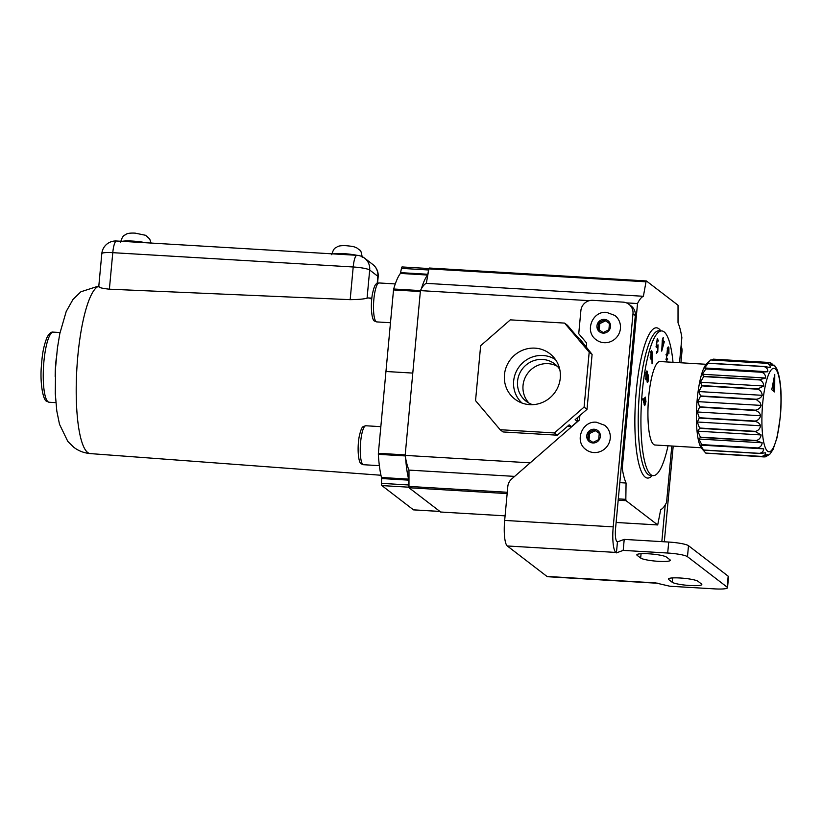 <?xml version="1.0" encoding="UTF-8"?>
<svg xmlns="http://www.w3.org/2000/svg" width="822" height="822" viewBox="0 0 822 822"><rect width="100%" height="100%" fill="white"/><g stroke="black" fill="none" stroke-linecap="round" stroke-linejoin="round"><path stroke-width="1.23" d="M109.388 289.19L350.172 299.66L353.203 266.986L112.778 252.673L109.388 289.19C101.281 288.306 97.869 287.33 99.143 286.262M377.195 283.374L377.853 276.305L369.684 270.027L367.074 298.139C364.413 299.023 358.782 299.537 350.172 299.66M367.074 298.139A87.944 19.43 -86.6 0 1 368.482 297.975A87.944 19.43 -86.6 0 1 371.359 299.116M604.098 342.702A15.33 14.786 127.5 0 1 596.166 339.753C584.247 331.574 592.313 310.716 606.636 312.381L614.835 315.432A15.33 14.786 127.5 0 1 619.408 332.756A15.33 14.786 127.5 0 1 604.098 342.702M609.472 323.406L608.886 329.745L603.163 332.591L598.036 329.098L598.622 322.758L604.345 319.912L609.472 323.406M599.207 329.899L599.783 323.652L605.506 320.806L604.345 319.912M605.506 320.806L609.462 323.498M599.783 323.652L598.622 322.758M593.916 452.552A15.33 14.786 127.5 0 1 585.973 449.603C574.054 441.424 582.12 420.566 596.443 422.231L604.653 425.282A15.33 14.786 127.5 0 1 609.215 442.606A15.33 14.786 127.5 0 1 593.916 452.552M599.279 433.256L598.693 439.595L592.97 442.442L587.843 438.948L588.429 432.608L594.152 429.762L599.279 433.256M589.014 439.749L589.6 433.502L595.313 430.656L594.152 429.762M595.313 430.656L599.279 433.348M589.6 433.502L588.429 432.608M697.981 581.288A15.053 2.168 -174.7 0 0 680.174 578A15.053 2.168 -174.7 0 0 668.337 579.027A15.053 2.168 -174.7 0 0 668.666 579.541L672.17 582.233A15.053 2.168 -174.7 0 0 688.312 585.408A15.053 2.168 -174.7 0 0 701.813 584.493A15.053 2.168 -174.7 0 0 701.474 583.98L697.981 581.288M648.671 553.802A15.053 2.168 5.3 0 1 666.478 557.1L669.971 559.782A15.053 2.168 5.3 0 1 670.31 560.306A15.053 2.168 5.3 0 1 656.809 561.221A15.053 2.168 5.3 0 1 640.667 558.035L637.163 555.353A15.053 2.168 5.3 0 1 636.834 554.829A15.053 2.168 5.3 0 1 648.671 553.802M656.984 582.962A22.297 4.922 -86.6 0 1 656.223 583.178A22.297 4.922 -86.6 0 1 655.504 582.89L669.858 586.23L714.369 588.871A16.728 2.415 -174.7 0 0 727.521 587.73A16.728 2.415 -174.7 0 0 727.151 587.155L687.48 556.689A16.728 2.415 -174.7 0 0 667.7 553.031L668.718 542.047L624.217 539.396L617.445 541.893L616.86 541.441A11.148 2.466 -86.6 0 1 615.544 528.669L635.314 315.556L632.981 313.768A11.148 10.758 -52.5 0 0 623.148 302.136L592.754 300.328A11.148 10.758 -52.5 0 0 580.877 310.665L578.739 333.732L586.61 343.041L586.199 347.429M668.718 542.047A16.728 2.415 5.3 0 1 688.497 545.705L687.48 556.689M727.151 587.155L728.169 576.171L688.497 545.705M728.169 576.171A16.728 2.415 5.3 0 1 728.539 576.746L727.521 587.73M667.7 553.031L623.189 550.391L616.428 552.877L615.842 552.425A22.297 4.922 -86.6 0 1 613.212 526.871L632.981 313.768M656.223 583.178L547.678 576.715A22.297 4.922 -86.6 0 1 546.969 576.428L507.297 545.972A22.297 4.922 -86.6 0 1 504.667 520.418L507.811 486.511A11.148 10.758 -52.5 0 1 511.716 478.938L579.479 419.929L579.88 415.542M681.078 345.918A11.148 10.758 127.5 0 1 681.983 351.395L680.924 362.79M673.197 446.089L664.32 541.79M617.445 541.893L616.428 552.877M628.912 304.274L631.255 306.072A11.148 10.758 127.5 0 1 635.314 315.556M665.245 504.842L661.833 541.636M624.217 539.396L623.189 550.391M413.661 509.856A2.785 0.617 -86.6 0 1 413.569 509.876A2.785 0.617 -86.6 0 1 413.476 509.846L381.891 485.586A2.785 0.617 -86.6 0 1 381.511 483.357L408.647 484.97A2.785 0.617 93.4 0 0 408.74 486.48M405.636 458.234A66.335 14.652 93.4 0 0 408.626 479.113L408.719 480.151L381.583 478.538L381.511 483.357M381.583 478.538L381.49 477.5L408.626 479.113M405.236 455.922L378.346 454.33A66.335 14.652 93.4 0 0 381.49 477.5M378.346 454.33L378.367 453.302L405.195 454.895M420.35 291.522L393.522 289.93L378.367 453.302M393.522 289.93L393.687 289.005A66.335 14.652 -86.6 0 1 400.417 273.418L401.455 268.373A2.785 0.617 -86.6 0 1 402.081 266.945A2.785 0.617 -86.6 0 1 402.163 266.986M428.94 268.815A2.785 0.617 93.4 0 0 428.591 269.986L401.455 268.373M400.684 272.647L427.81 274.26L428.591 269.986M427.81 274.26L427.553 275.041L400.417 273.418M421.347 288.851A66.335 14.652 -86.6 0 1 427.553 275.041M408.719 480.151L408.647 484.97M412.788 373.085L385.775 371.482M705.749 453.066L701.628 448.329A43.484 9.607 -86.6 0 1 697.22 399.194A43.484 9.607 -86.6 0 1 706.663 363.776L710.753 359.964L766.659 363.293C769.187 364.023 770.358 365.43 770.173 367.526L764.224 366.478L708.328 363.149A47.378 10.47 93.4 0 0 708.245 363.283L764.141 366.612C766.7 367.465 767.933 369.181 767.84 371.75L761.809 372.058L705.913 368.729A47.378 10.47 93.4 0 0 705.841 368.934L761.737 372.263C764.326 373.209 765.631 375.13 765.662 378.028L759.62 379.661L703.724 376.332A47.378 10.47 93.4 0 0 703.663 376.599L759.559 379.928C762.189 380.925 763.587 382.96 763.761 386.032L757.781 388.898L701.885 385.569A47.378 10.47 93.4 0 0 701.834 385.878L757.73 389.196C760.401 390.193 761.902 392.238 762.23 395.32C761.203 397.499 759.251 398.804 756.384 399.245L700.488 395.927A47.378 10.47 93.4 0 0 700.447 396.255L756.353 399.584L760.073 402.575L761.162 405.41C760.227 408.02 758.346 409.603 755.51 410.168L699.604 406.839A47.378 10.47 93.4 0 0 699.584 407.178L755.49 410.507C758.244 411.38 759.949 413.127 760.607 415.747C759.805 418.645 757.997 420.422 755.192 421.07L699.296 417.74A47.378 10.47 93.4 0 0 699.296 418.069L755.192 421.398C757.997 422.148 759.795 423.607 760.597 425.775C759.939 428.807 758.223 430.666 755.469 431.355L699.563 428.026A47.378 10.47 93.4 0 0 699.584 428.324L755.48 431.653L761.131 434.951C760.627 437.962 759.025 439.801 756.302 440.469L700.406 437.15A47.378 10.47 93.4 0 0 700.436 437.407L756.343 440.726L762.179 442.791C761.85 445.596 760.34 447.312 757.668 447.939L701.772 444.61A47.378 10.47 93.4 0 0 701.824 444.805L763.689 448.853C763.515 451.319 762.117 452.809 759.487 453.343L703.581 450.014A47.378 10.47 93.4 0 0 703.642 450.148L759.549 453.467L765.58 452.819C765.549 454.813 764.244 455.994 761.645 456.395L705.749 453.066A47.378 10.47 93.4 0 0 705.821 453.117L761.717 456.446L767.748 454.484L765.601 456.796L764.049 456.929L707.639 453.23M699.604 406.839L697.847 401.639L700.447 396.255M700.488 395.927L698.916 391.56L701.834 385.878M701.885 385.569L700.447 382.261L703.663 376.599M703.724 376.332L702.348 374.257L705.841 368.934M705.913 368.729L704.526 367.979L708.245 363.283M708.328 363.149L706.858 363.766L709.818 360.827M711.944 359.964L713.229 359.142L769.125 362.471C771.642 363.036 772.772 364.084 772.526 365.605L766.731 363.232L710.835 359.902A47.378 10.47 93.4 0 0 710.753 359.964M765.601 456.796L769.803 454.268L772.999 449.613L777.088 437.54L780.314 416.97C782.133 395.68 780.972 379.651 776.831 368.903L774.427 365.204L774.786 366.078L769.207 362.492M769.125 362.471L770.142 362.625M706.17 364.29L659.953 361.536A41.809 9.237 93.4 0 0 648.722 396.553A41.809 9.237 93.4 0 0 654.99 445.01L701.197 447.754M673.013 362.317A72.47 16.008 93.4 0 0 661.782 330.937A72.47 16.008 93.4 0 0 642.301 391.621A72.47 16.008 93.4 0 0 653.171 475.609A72.47 16.008 93.4 0 0 668.039 445.781M534.988 348.148A28.667 27.66 -52.5 0 0 505.828 368.225A28.667 27.66 -52.5 0 0 517.408 400.848A28.667 27.66 -52.5 0 0 529.748 404.65A28.667 27.66 -52.5 0 0 557.758 387.501A28.667 27.66 -52.5 0 0 552.127 355.638A28.667 27.66 -52.5 0 0 534.988 348.148M555.456 359.553A27.516 26.54 -52.5 0 0 542.952 355.494A27.516 26.54 -52.5 0 0 515.908 372.325A27.516 26.54 -52.5 0 0 522.052 403.057M559.741 369.335A23.509 22.667 -52.5 0 0 554.758 363.961A23.509 22.667 -52.5 0 0 542.592 359.44A23.509 22.667 -52.5 0 0 519.124 374.688A23.509 22.667 -52.5 0 0 526.121 401.239A23.509 22.667 -52.5 0 0 532.605 404.671M557.326 366.283A23.509 22.667 -52.5 0 0 548.068 363.653A23.509 22.667 -52.5 0 0 525.32 377.257A23.509 22.667 -52.5 0 0 529.029 403.129M648.353 380.154C647.983 382.168 647.572 382.826 647.13 382.096L646.914 379.034L645.897 379.785L645.845 373.681C646.267 371.225 646.739 370.455 647.263 371.349L647.52 375.407L648.332 374.894L648.003 380.134M646.914 370.938L647.263 371.349L646.482 371.308M647.263 375.387L647.757 374.863M656.757 347.614L657.302 347.644C656.686 348.117 656.346 347.048 656.305 344.428L657.394 338.53L658.36 340.996L657.374 339.784L656.624 344.12L657.374 346.319L658.042 344.839L657.775 351.775L656.408 353.306L657.528 350.778L657.672 346.976L657.014 347.819M656.038 346.391L657.374 346.319M662.953 340.493L664.34 341.582L661.71 351.138L662.316 339.989L663.251 337.328L662.953 340.493L662.265 340.452M668.676 348.908L667.659 349.555L667.546 355.371L666.663 355.494L666.663 358.752L667.443 358.382L667.659 359.173L666.437 359.861L667.433 348.898C667.957 346.74 668.45 346.381 668.903 347.809L668.913 353.686L668.676 348.908L667.207 348.199M666.241 358.721L667.443 358.382M666.868 360.56L666.437 359.861M668.368 346.935L668.903 347.809L667.937 348.24M667.546 355.371L666.313 355.474M650.88 357.2L650.603 358.289L651.692 358.361C651.158 359.707 650.757 359.481 650.479 357.673L651.62 350.655L652.236 352.248L652.041 363.869L651.959 357.262L651.096 359.235M644.767 405.616L642.866 399.533L643.102 398.423L644.109 402.328L645.301 397.098L645.958 401.547L644.767 405.616M440.674 512.014L408.976 487.744L408.986 470.102A66.89 14.775 -86.6 0 1 405.154 455.388L530.2 462.837M618.308 498.882L625.83 499.334L626.066 483.028A66.89 14.775 -86.6 0 1 622.233 468.314L637.523 303.534A66.89 14.775 93.4 0 1 643.39 296.28L646.01 281.802L428.92 268.876L426.31 283.354A66.89 14.775 93.4 0 0 420.432 290.618L405.154 455.388M625.83 499.334L626.056 500.67L657.703 524.95L660.703 509.619A66.89 14.775 93.4 0 0 666.57 502.365L671.8 446.007M428.92 268.876L429.3 268.023L646.328 280.96M429.3 268.023L646.38 280.949L678.037 305.229L678.027 322.871A66.89 14.775 -86.6 0 1 681.859 337.585L679.527 362.708M646.38 280.949L646.01 281.802M557.326 435.187L554.408 432.947L500.136 429.711L503.054 431.951L557.326 435.187L569.194 424.84L571.526 426.639L567.416 426.392M500.136 429.711L475.548 400.633L480.644 345.713L510.328 319.861L564.601 323.097L567.509 325.337L577.352 336.958L579.685 338.756L592.097 354.405L589.189 352.165L584.093 407.096L587.011 409.335L592.097 354.405M571.526 426.639L577.465 421.47L577.856 417.309M584.514 345.446L584.596 344.572M420.432 290.618L589.323 300.667M626.477 302.876L637.523 303.534M621.144 468.252L622.233 468.314M408.986 470.102L514.634 476.39M619.809 482.648L626.066 483.028M426.31 283.354L643.39 296.28M554.408 432.947L584.093 407.096M564.601 323.097L589.189 352.165M577.465 421.47L575.133 419.672L587.011 409.335M771.766 389.71L774.684 391.95L774.756 374.359L771.766 389.71M703.283 450.292L702.265 449.059L703.642 450.148M703.581 450.014L700.375 445.082L701.824 444.805M701.772 444.61L698.864 439.02L700.436 437.407M700.406 437.15L697.816 431.18L699.584 428.324M699.563 428.026L697.282 422.005L699.296 418.069M699.296 417.74L697.292 411.976L699.584 407.178M700.375 445.082L763.689 448.853M698.864 439.02L762.179 442.791M697.816 431.18L761.131 434.951M697.282 422.005L760.597 425.775M697.292 411.976L760.607 415.747M697.847 401.639L761.162 405.41M698.916 391.56L762.23 395.32M700.447 382.261L763.761 386.032M702.348 374.257L765.662 378.028M704.526 367.979L767.84 371.75M667.074 359.132L667.659 359.173M666.611 354.005L667.762 354.313M662.244 340.729L664.34 341.582M663.683 342.476L662.83 341.808L662.296 347.49L663.683 342.476M656.706 351.703L657.775 351.775M656.223 347.583L657.672 346.976M657.066 339.075L657.168 339.661M651.024 351.446L651.137 352.022M650.397 356.779L651.641 357.21L651.959 353.111L651.086 352.71L650.757 356.799L651.641 357.21M650.695 352.679L651.959 353.111M645.732 379.219L646.914 379.034M646.308 371.698L646.4 372.274M647.397 375.397L647.459 375.911M646.996 377.462L647.346 380.874L648.126 379.497L648.126 376.147L646.852 375.87M648.126 376.147L647.304 377.473M645.63 378.51L646.328 378.798L645.239 378.737M645.763 374.246L646.102 378.531L647.089 376.949L647.048 372.572L645.722 372.232M647.048 372.572L646.071 374.267M643.564 402.297L644.109 402.328M644.695 397.817L644.808 398.434M644.469 404.249L644.263 404.886M645.219 398.454L644.397 401.27L644.849 404.27L645.671 401.444L645.219 398.454L644.51 398.413M644.058 404.229L644.849 404.27M773.605 391.118L773.646 380.052M145.7 242.737A15.33 2.209 -174.7 0 0 132.65 241.082A15.33 2.209 -174.7 0 0 122.088 241.329M356.82 255.303A15.33 2.209 -174.7 0 0 343.76 253.649A15.33 2.209 -174.7 0 0 333.198 253.895M101.815 253.628A13.933 2.014 5.3 0 1 112.778 252.673A13.933 3.083 93.4 0 1 116.519 241A13.933 13.933 0 0 0 101.815 253.628L98.763 286.57M353.203 266.986A13.933 2.014 5.3 0 1 369.684 270.027A13.933 13.44 127.5 0 0 364.608 258.17A13.933 13.933 0 0 0 356.943 255.313A13.933 3.083 93.4 0 0 353.203 266.986M372.767 264.448A13.933 13.44 -52.5 0 1 377.853 276.305A13.933 2.014 5.3 0 1 378.161 276.788A13.933 13.933 0 0 0 372.767 264.448L364.608 258.17M603.112 333.115A6.966 6.72 127.5 0 1 596.967 325.841A6.966 6.72 127.5 0 1 604.386 319.388A6.966 6.72 127.5 0 1 610.541 326.653A6.966 6.72 127.5 0 1 603.112 333.115M592.929 442.966A6.966 6.72 127.5 0 1 586.774 435.691A6.966 6.72 127.5 0 1 594.203 429.238A6.966 6.72 127.5 0 1 600.348 436.503A6.966 6.72 127.5 0 1 592.929 442.966M507.297 545.972L615.842 552.425M546.969 576.428L655.504 582.89M504.667 520.418L613.212 526.871M681.983 351.395L680.667 350.388M640.667 558.035L641.068 553.73M637.163 555.353L637.256 554.388M668.666 579.541L668.759 578.575M672.17 582.233L672.571 577.917M376.795 321.916L374.729 321.125C372.078 321.104 370.106 307.767 372.356 294.297C375.038 282.121 376.26 283.991 379.106 282.963A19.512 4.305 93.4 0 0 373.743 300.739A19.512 4.305 93.4 0 0 376.168 321.659A19.512 4.305 93.4 0 0 376.795 321.916L390.409 322.727M363.55 464.718L361.475 463.937C358.824 463.906 356.851 450.569 359.101 437.099C361.793 424.933 363.016 426.793 365.862 425.765A19.512 4.305 93.4 0 0 360.498 443.541A19.512 4.305 93.4 0 0 362.923 464.471A19.512 4.305 93.4 0 0 363.55 464.718L379.363 465.663M49.176 402.246L46.607 401.259C43.258 400.396 39.867 383.802 41.367 366.304C42.169 356.851 42.61 349.175 46.741 338.068C48.847 333.619 51.056 331.646 53.348 332.129A35.12 7.758 93.4 0 0 43.689 364.125A35.12 7.758 93.4 0 0 48.046 401.794A35.12 7.758 93.4 0 0 49.176 402.246L55.855 402.646M55.177 376.64A35.12 7.758 -86.6 0 1 56.276 358.269M98.794 286.231A83.936 18.546 93.4 0 0 77.032 365.995A83.936 18.546 93.4 0 0 87.697 452.521A83.936 18.546 93.4 0 0 90.317 453.6L380.966 475.25M413.476 509.846L439.78 511.407M408.781 487.189L381.891 485.586M393.687 289.005L420.443 290.598M780.191 416.775A41.809 9.237 93.4 0 0 775.259 368.862A41.809 9.237 93.4 0 0 762.693 403.335A41.809 9.237 93.4 0 0 767.625 451.247A41.809 9.237 93.4 0 0 780.191 416.775M661.782 330.937L659.069 330.773A72.47 16.008 93.4 0 0 639.588 391.467A72.47 16.008 93.4 0 0 650.449 475.455L653.171 475.609M652.216 475.558A75.254 16.625 -86.6 0 1 636.29 390.851A75.254 16.625 -86.6 0 1 660.826 330.876M626.056 500.67L618.185 500.197M507.153 493.59L408.976 487.744M440.571 512.014L505.088 515.846L440.623 512.034M657.703 524.95L616.12 522.473L657.651 524.929M408.74 486.408L507.277 492.275M151.104 243.065L149.686 238.955L145.638 235.308L135.198 233.14C130.431 232.903 127.348 233.314 125.951 234.352C124.636 235.77 123.074 233.993 120.587 242.13M362.235 257.522C361.516 252.57 360.694 250.114 359.769 250.155L356.758 247.874C353.809 246.826 354.991 246.569 346.309 245.706C341.541 245.47 338.459 245.881 337.061 246.919C335.746 248.336 334.184 246.559 331.708 254.697M356.943 255.313L116.519 241M377.565 283.21L378.161 276.788M379.106 282.963L395.29 283.929M365.862 425.765L380.781 426.659M53.348 332.129L60.027 332.53M98.815 285.994L80.885 291.779L72.994 299.424L66.202 311.507L59.811 333.609L57.417 348.086L55.588 367.331L55.279 393.533L56.8 411.01L59.513 424.327L67.815 441.424L73.661 447.189C78.47 450.898 84.019 453.035 90.317 453.6M368.482 297.975L371.811 298.119M413.569 509.876L439.832 511.448M402.081 266.945L428.992 268.547M666.95 359.193L665.861 359.132M667.094 354.621L666.015 354.559M651.199 357.868L650.11 357.806M651.527 352.042L650.438 351.98"/></g></svg>
